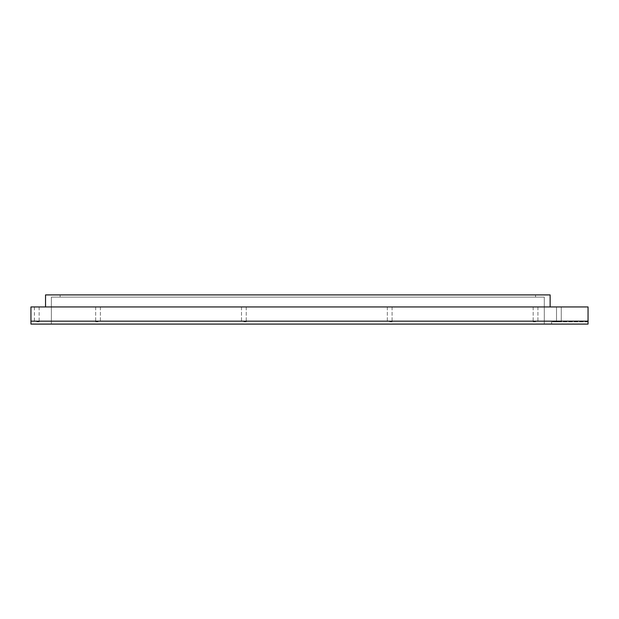 <?xml version="1.0" encoding="UTF-8"?>
<svg xmlns="http://www.w3.org/2000/svg" width="619" height="619" viewBox="0 0 619 619"><rect width="100%" height="100%" fill="white"/><g stroke="black" fill="none" stroke-linecap="round" stroke-linejoin="round"><path stroke-width="0.46" stroke-dasharray="3.1 2.32" d="M588.05 321.895L551.606 321.895L588.05 321.895L588.05 324.085L551.606 324.085L551.606 321.895L551.606 324.085L588.05 324.085L588.05 321.895M51.369 297.105L51.369 324.085L544.302 324.085L51.369 324.085L51.369 297.105L544.302 297.105L544.302 324.085L544.302 297.105L51.369 297.105M30.95 321.168L30.95 324.085L588.05 324.085L588.05 306.947L30.95 306.947L30.95 321.168L588.05 321.168M551.591 321.021L551.591 324.085L588.05 324.085L588.05 321.021L588.05 324.085L551.591 324.085L551.591 321.021L588.05 321.021M98.034 306.947L95.666 306.947L98.034 306.947M36.784 306.947L34.416 306.947L36.784 306.947M45.535 306.947L550.129 306.947L45.535 306.947L45.535 294.915L550.129 294.915L550.129 306.947M243.871 306.947L246.246 306.947L243.871 306.947M558.88 306.947L561.255 306.947L558.88 306.947M389.707 306.947L392.082 306.947L389.707 306.947M535.551 306.947L533.176 306.947L535.551 306.947M561.255 306.947L561.255 321.895L558.88 321.895L561.255 321.895L561.255 306.947L561.255 321.021L556.512 321.021L556.512 306.947L556.512 321.895L561.255 321.895L556.512 321.895L556.512 306.947M98.034 321.895L95.666 321.895L98.034 321.895M36.784 321.895L39.152 321.895L36.784 321.895M243.871 321.895L246.246 321.895L243.871 321.895M389.707 321.895L392.082 321.895L389.707 321.895M535.551 321.895L533.176 321.895L535.551 321.895M535.551 294.915L535.551 297.105L60.12 297.105L60.12 294.915L60.12 297.105L535.551 297.105L535.551 294.915L60.12 294.915L535.551 294.915M95.666 306.947L95.666 321.895L95.666 306.947M100.402 306.947L100.402 321.895L100.402 306.947M39.152 306.947L39.152 321.895M34.416 306.947L34.416 321.895M241.503 306.947L241.503 321.895L241.503 306.947M246.246 306.947L246.246 321.895L246.246 306.947M387.339 306.947L387.339 321.895L387.339 306.947M392.082 306.947L392.082 321.895L392.082 306.947M533.176 306.947L533.176 321.895L533.176 306.947M537.919 306.947L537.919 321.895L537.919 306.947"/><path stroke-width="0.93" d="M30.95 324.085L588.05 324.085L588.05 306.947L30.95 306.947L30.95 324.085M550.129 306.947L550.129 294.915L45.535 294.915L45.535 306.947M30.95 321.168L588.05 321.168"/></g></svg>
